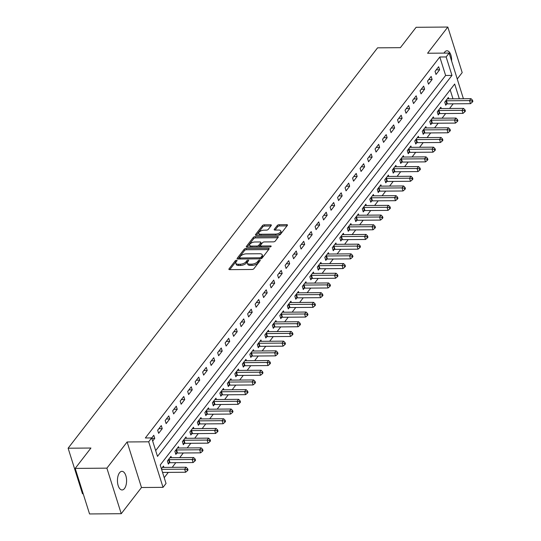 <?xml version="1.0" encoding="UTF-8"?>
<svg xmlns="http://www.w3.org/2000/svg" width="541" height="541" viewBox="0 0 541 541"><rect width="100%" height="100%" fill="white"/><g stroke="black" fill="none" stroke-linecap="round" stroke-linejoin="round"><path stroke-width="0.81" d="M236.539 260.262A1.001 0.46 -17.5 0 0 235.254 260.803L228.999 268.891A1.427 0.663 -17.5 0 0 228.884 269.31A1.427 0.663 -17.5 0 0 229.655 269.641L252.059 269.472A1.427 0.663 -17.5 0 0 253.891 268.701L260.14 260.606A1.001 0.46 -17.5 0 0 260.228 260.316A1.001 0.46 -17.5 0 0 259.687 260.079A1.001 0.46 -17.5 0 0 258.402 260.62L257.59 261.668A4.571 2.11 -17.5 0 1 251.727 264.136L249.861 264.15A4.571 2.11 -17.5 0 1 247.386 263.088A4.571 2.11 -17.5 0 1 247.758 261.743L248.569 260.694A1.001 0.46 -17.5 0 0 248.65 260.404A1.001 0.46 -17.5 0 0 248.109 260.167A1.001 0.46 -17.5 0 0 246.831 260.708L246.02 261.756A4.571 2.11 -17.5 0 1 240.15 264.224L238.283 264.238A4.571 2.11 -17.5 0 1 235.808 263.176A4.571 2.11 -17.5 0 1 236.187 261.83L236.999 260.789A1.001 0.46 -17.5 0 0 237.08 260.491A1.001 0.46 -17.5 0 0 236.539 260.262M236.383 261.58A1.001 0.46 -17.5 0 0 235.646 262.033L229.763 269.641M259.531 261.404A1.001 0.46 -17.5 0 0 258.787 261.851L257.983 262.899L257.59 261.668M247.954 261.492A1.001 0.46 -17.5 0 0 247.217 261.939L246.405 262.987L246.02 261.756M451.62 60.937A9.312 4.571 89.6 0 0 446.988 50.793A9.312 4.571 89.6 0 0 444.58 52.227A9.312 4.571 89.6 0 0 443.999 53.113M119.527 472.773A9.312 4.571 89.6 0 0 117.64 483.248A9.312 4.571 89.6 0 0 122.083 489.963A9.312 4.571 89.6 0 0 124.498 488.53A9.312 4.571 89.6 0 0 126.384 478.048A9.312 4.571 89.6 0 0 121.941 471.339A9.312 4.571 89.6 0 0 119.527 472.773M271.237 225.529A1.427 0.663 -17.5 0 0 271.359 225.103A1.427 0.663 -17.5 0 0 270.581 224.772L264.299 224.826A1.427 0.663 -17.5 0 0 262.466 225.597L255.521 234.584A1.427 0.663 -17.5 0 0 255.399 235.004A1.427 0.663 -17.5 0 0 256.177 235.335L278.574 235.159A1.427 0.663 -17.5 0 0 280.407 234.388L287.352 225.401A1.427 0.663 -17.5 0 0 287.474 224.982A1.427 0.663 -17.5 0 0 286.696 224.65L279.109 224.711A1.427 0.663 -17.5 0 0 277.276 225.482L274.301 229.323A1.427 0.663 -17.5 0 0 274.186 229.742A1.427 0.663 -17.5 0 0 274.956 230.081L278.723 230.047A3.821 1.765 -17.5 0 1 280.793 230.939A3.821 1.765 -17.5 0 1 279.339 233.022A3.821 1.765 -17.5 0 1 275.572 234.125L260.823 234.239A3.821 1.765 -17.5 0 1 258.754 233.347A3.821 1.765 -17.5 0 1 260.214 231.257A3.821 1.765 -17.5 0 1 263.974 230.162L266.436 230.141A1.427 0.663 -17.5 0 0 268.268 229.37L271.237 225.529M155.673 450.599L445.622 75.463L439.799 57.001L446.142 56.947L449.138 53.072L463.407 98.733M75.192 468.405L106.888 468.154L121.245 513.707L89.556 513.95L75.192 468.405L90.935 448.036L68.119 448.212L377.571 47.838L400.387 47.662L416.13 27.293L447.826 27.05L427.586 53.234L449.138 53.072M121.245 513.707L141.485 487.515L127.128 441.97L106.888 468.154M127.128 441.97L148.68 441.801L151.676 437.919L157.499 456.388L451.965 75.415L446.142 56.947M439.799 57.001L145.34 437.973L151.676 437.919M245.993 248.508A1.427 0.663 -17.5 0 0 244.16 249.279L237.215 258.267A1.427 0.663 -17.5 0 0 237.093 258.686A1.427 0.663 -17.5 0 0 237.871 259.017L260.268 258.848A1.427 0.663 -17.5 0 0 262.101 258.077L269.046 249.09A1.427 0.663 -17.5 0 0 269.168 248.664A1.427 0.663 -17.5 0 0 268.39 248.333L245.993 248.508L246.378 249.739A1.427 0.663 -17.5 0 0 244.546 250.51L237.972 259.017M246.365 246.425L253.31 237.438A1.427 0.663 -17.5 0 1 255.142 236.667L277.547 236.491A1.427 0.663 -17.5 0 1 278.317 236.823A1.427 0.663 -17.5 0 1 278.202 237.242L275.227 241.09A1.427 0.663 -17.5 0 1 273.394 241.861L264.312 241.935A1.427 0.663 -17.5 0 0 262.48 242.706L260.505 245.256A1.427 0.663 -17.5 0 0 260.39 245.675A1.427 0.663 -17.5 0 0 261.161 246.006L270.622 245.932A1.001 0.46 -17.5 0 1 271.163 246.169A1.001 0.46 -17.5 0 1 270.777 246.71A1.001 0.46 -17.5 0 1 269.797 247L247.021 247.176A1.427 0.663 -17.5 0 1 246.25 246.845A1.427 0.663 -17.5 0 1 246.365 246.425L246.588 247.122M457.294 78.932L462.19 72.595L447.826 27.05M152.663 441.057L154.753 438.359L153.779 435.282L151.696 437.98M158.648 433.321L162.246 428.661L161.279 425.584L157.674 430.244L158.648 433.321M166.148 423.617L169.746 418.964L168.772 415.887L165.174 420.54L166.148 423.617M173.641 413.919L177.238 409.267L176.271 406.19L172.674 410.842L173.641 413.919M181.14 404.222L184.738 399.569L183.764 396.485L180.167 401.145L181.14 404.222M188.633 394.524L192.231 389.865L191.264 386.788L187.666 391.447L188.633 394.524M196.133 384.827L199.73 380.167L198.757 377.091L195.159 381.743L196.133 384.827M203.626 375.123L207.223 370.47L206.256 367.393L202.659 372.046L203.626 375.123M211.125 365.425L214.723 360.773L213.749 357.696L210.151 362.348L211.125 365.425M218.618 355.728L222.216 351.068L221.249 347.991L217.651 352.651L218.618 355.728M226.118 346.03L229.715 341.371L228.742 338.294L225.144 342.953L226.118 346.03M233.611 336.326L237.208 331.674L236.241 328.597L232.644 333.249L233.611 336.326M241.11 326.629L244.708 321.976L243.734 318.899L240.136 323.552L241.11 326.629M248.603 316.931L252.207 312.279L251.234 309.195L247.636 313.854L248.603 316.931M256.103 307.234L259.7 302.575L258.733 299.498L255.129 304.157L256.103 307.234M263.595 297.536L267.2 292.877L266.226 289.8L262.628 294.453L263.595 297.536M271.095 287.832L274.693 283.18L273.726 280.103L270.128 284.755L271.095 287.832M278.595 278.135L282.192 273.482L281.219 270.405L277.621 275.058L278.595 278.135M286.088 268.437L289.685 263.778L288.718 260.701L285.121 265.361L286.088 268.437M293.587 258.74L297.185 254.081L296.211 251.004L292.613 255.663L293.587 258.74M301.08 249.036L304.678 244.383L303.711 241.306L300.113 245.959L301.08 249.036M308.58 239.338L312.177 234.686L311.203 231.609L307.606 236.261L308.58 239.338M316.072 229.641L319.67 224.988L318.703 221.905L315.105 226.564L316.072 229.641M323.572 219.944L327.17 215.284L326.196 212.207L322.598 216.867L323.572 219.944M331.065 210.246L334.663 205.587L333.696 202.51L330.098 207.162L331.065 210.246M338.565 200.542L342.162 195.889L341.188 192.812L337.591 197.465L338.565 200.542M346.057 190.845L349.662 186.192L348.688 183.115L345.09 187.768L346.057 190.845M353.557 181.147L357.155 176.488L356.188 173.411L352.583 178.07L353.557 181.147M361.05 171.45L364.654 166.79L363.68 163.713L360.083 168.373L361.05 171.45M368.549 161.745L372.147 157.093L371.18 154.016L367.582 158.669L368.549 161.745M376.049 152.048L379.647 147.395L378.673 144.319L375.075 148.971L376.049 152.048M383.542 142.351L387.14 137.698L386.173 134.621L382.575 139.274L383.542 142.351M391.042 132.653L394.639 127.994L393.665 124.917L390.068 129.576L391.042 132.653M398.534 122.956L402.132 118.296L401.165 115.219L397.567 119.872L398.534 122.956M406.034 113.252L409.632 108.599L408.658 105.522L405.06 110.175L406.034 113.252M413.527 103.554L417.125 98.902L416.157 95.825L412.56 100.477L413.527 103.554M421.026 93.857L424.624 89.204L423.65 86.12L420.053 90.78L421.026 93.857M428.519 84.159L432.117 79.5L431.15 76.423L427.552 81.082L428.519 84.159M436.019 74.455L439.617 69.803L438.643 66.726L435.045 71.378L436.019 74.455M164.214 477.683L168.305 472.388M172.207 467.343L175.805 462.683M179.7 457.645L183.298 452.986M187.2 447.941L190.797 443.289M194.692 438.244L198.29 433.591M202.192 428.546L205.79 423.887M209.685 418.849L213.282 414.19M217.184 409.145L220.782 404.492M224.677 399.447L228.275 394.795M232.177 389.75L235.775 385.097M239.67 380.053L243.274 375.393M247.169 370.355L250.767 365.696M254.669 360.651L258.267 355.998M262.162 350.953L265.759 346.301M269.661 341.256L273.259 336.603M277.154 331.559L280.752 326.899M284.654 321.854L288.252 317.202M292.147 312.157L295.744 307.504M299.646 302.46L303.244 297.807M307.139 292.762L310.737 288.103M314.639 283.065L318.236 278.405M322.132 273.361L325.729 268.708M329.631 263.663L333.229 259.011M337.124 253.966L340.729 249.313M344.624 244.268L348.221 239.609M352.117 234.571L355.721 229.911M359.616 224.867L363.214 220.214M367.116 215.169L370.713 210.517M374.609 205.472L378.206 200.812M382.108 195.774L385.706 191.115M389.601 186.07L393.199 181.418M397.101 176.373L400.698 171.72M404.594 166.675L408.191 162.023M412.093 156.978L415.691 152.319M419.586 147.28L423.184 142.621M427.086 137.576L430.683 132.924M434.579 127.879L438.183 123.226M442.078 118.181L445.676 113.522M449.571 108.484L453.175 103.825M452.986 98.814L450.166 89.874M163.909 467.404L163.483 466.058L161.401 468.756M171.402 457.706L170.976 456.361L167.379 461.013L168.352 464.09L169.326 462.832M178.902 448.009L178.476 446.663L174.878 451.316L175.845 454.393L176.826 453.135M186.395 438.311L185.976 436.966L182.371 441.618L183.345 444.695L184.319 443.431M193.894 428.607L193.468 427.262L189.871 431.921L190.838 434.998L191.818 433.733M201.387 418.91L200.968 417.564L197.37 422.223L198.337 425.3L199.311 424.036M208.887 409.212L208.461 407.867L204.863 412.519L205.837 415.596L206.811 414.338M216.38 399.515L215.96 398.169L212.363 402.822L213.33 405.899L214.304 404.641M223.879 389.818L223.453 388.465L219.856 393.124L220.829 396.201L221.803 394.937M231.379 380.113L230.953 378.768L227.355 383.427L228.322 386.504L229.296 385.239M238.872 370.416L238.446 369.07L234.848 373.723L235.822 376.807L236.796 375.542M246.371 360.719L245.945 359.373L242.348 364.025L243.315 367.102L244.289 365.844M253.864 351.021L253.438 349.675L249.841 354.328L250.814 357.405L251.788 356.14M261.364 341.317L260.938 339.971L257.34 344.631L258.307 347.707L259.288 346.443M268.857 331.619L268.431 330.274L264.833 334.933L265.807 338.01L266.781 336.745M276.356 321.922L275.93 320.576L272.333 325.229L273.3 328.306L274.28 327.048M283.849 312.225L283.43 310.879L279.825 315.531L280.799 318.608L281.773 317.351M291.349 302.527L290.923 301.175L287.325 305.834L288.292 308.911L289.273 307.646M298.842 292.823L298.422 291.477L294.825 296.137L295.792 299.214L296.766 297.949M306.341 283.126L305.915 281.78L302.318 286.432L303.291 289.516L304.265 288.252M313.834 273.428L313.415 272.082L309.817 276.735L310.784 279.812L311.758 278.554M321.334 263.731L320.908 262.385L317.31 267.038L318.284 270.115L319.258 268.85M328.833 254.027L328.407 252.681L324.81 257.34L325.777 260.417L326.75 259.153M336.326 244.329L335.9 242.983L332.302 247.643L333.276 250.72L334.25 249.455M343.826 234.632L343.4 233.286L339.802 237.939L340.769 241.016L341.743 239.758M351.319 224.934L350.893 223.589L347.295 228.241L348.269 231.318L349.243 230.06M358.818 215.237L358.392 213.891L354.795 218.544L355.762 221.621L356.742 220.356M366.311 205.533L365.885 204.187L362.287 208.846L363.261 211.923L364.235 210.659M373.811 195.835L373.385 194.49L369.787 199.142L370.754 202.226L371.735 200.961M381.304 186.138L380.884 184.792L377.28 189.445L378.254 192.522L379.227 191.264M388.803 176.44L388.377 175.095L384.779 179.747L385.747 182.824L386.727 181.56M396.296 166.743L395.877 165.39L392.272 170.05L393.246 173.127L394.22 171.862M403.796 157.039L403.37 155.693L399.772 160.352L400.746 163.429L401.72 162.165M411.288 147.341L410.869 145.996L407.272 150.648L408.239 153.725L409.212 152.467M418.788 137.644L418.362 136.298L414.764 140.951L415.738 144.028L416.712 142.77M426.288 127.947L425.862 126.601L422.264 131.253L423.231 134.33L424.205 133.066M433.781 118.242L433.355 116.897L429.757 121.556L430.731 124.633L431.704 123.368M441.28 108.545L440.854 107.199L437.256 111.859L438.224 114.935L439.197 113.671M448.773 98.847L448.347 97.502L444.749 102.154L445.723 105.231L446.697 103.973M68.119 448.212L82.475 493.757L83.186 493.757M459.323 98.766L454.677 84.031L160.217 465.003L166.04 483.471L163.037 487.346L148.68 441.801M141.485 487.515L163.037 487.346M445.622 75.463L451.965 75.415M154.753 438.359L151.825 438.386M162.246 428.661L158.878 428.688M169.746 418.964L166.371 418.991M177.238 409.267L173.871 409.294M184.738 399.569L181.363 399.589M192.231 389.865L188.863 389.892M199.73 380.167L196.363 380.195M207.223 370.47L203.856 370.497M214.723 360.773L211.355 360.8M222.216 351.068L218.848 351.095M229.715 341.371L226.348 341.398M237.208 331.674L233.84 331.701M244.708 321.976L241.34 322.003M252.207 312.279L248.833 312.299M259.7 302.575L256.333 302.602M267.2 292.877L263.825 292.904M274.693 283.18L271.325 283.207M282.192 273.482L278.818 273.509M289.685 263.778L286.317 263.805M297.185 254.081L293.817 254.108M304.678 244.383L301.31 244.41M312.177 234.686L308.81 234.713M319.67 224.988L316.302 225.009M327.17 215.284L323.802 215.311M334.663 205.587L331.295 205.614M342.162 195.889L338.794 195.916M349.662 186.192L346.287 186.219M357.155 176.488L353.787 176.515M364.654 166.79L361.28 166.817M372.147 157.093L368.779 157.12M379.647 147.395L376.272 147.423M387.14 137.698L383.772 137.718M394.639 127.994L391.271 128.021M402.132 118.296L398.764 118.323M409.632 108.599L406.264 108.626M417.125 98.902L413.757 98.929M424.624 89.204L421.256 89.224M432.117 79.5L428.749 79.527M439.617 69.803L436.249 69.83M235.808 263.176L236.201 264.407A4.571 2.11 -17.5 0 0 238.676 265.469L238.283 264.238M246.405 262.987A4.571 2.11 -17.5 0 1 240.542 265.455L238.676 265.469M247.386 263.088L247.771 264.319A4.571 2.11 -17.5 0 0 250.246 265.381L249.861 264.15M257.983 262.899A4.571 2.11 -17.5 0 1 252.113 265.367L250.246 265.381M268.674 249.57L246.378 249.739M239.602 257.415A1.001 0.46 -17.5 0 0 239.521 257.712A1.001 0.46 -17.5 0 0 240.062 257.942L259.721 257.786A1.001 0.46 -17.5 0 0 261.005 257.252L261.858 256.143A4.571 2.11 -17.5 0 0 262.236 254.804A4.571 2.11 -17.5 0 0 259.761 253.743L246.324 253.844A4.571 2.11 -17.5 0 0 240.454 256.312L239.602 257.415M239.988 258.645A1.001 0.46 -17.5 0 0 239.906 258.943A1.001 0.46 -17.5 0 0 239.94 259.004M261.202 258.659A1.001 0.46 -17.5 0 0 261.391 258.483L261.005 257.252M262.236 254.804L262.622 256.035A4.571 2.11 -17.5 0 1 262.25 257.374L261.391 258.483M247.122 247.176L253.702 238.669L253.31 237.438M277.831 237.722L255.535 237.898A1.427 0.663 -17.5 0 0 253.702 238.669M260.39 245.675L260.776 246.906A1.427 0.663 -17.5 0 0 260.89 247.068M254.885 242.003A3.821 1.765 -17.5 0 0 251.119 243.105A3.821 1.765 -17.5 0 0 249.665 245.195A3.821 1.765 -17.5 0 0 251.734 246.081L256.928 246.04A1.427 0.663 -17.5 0 0 258.76 245.269L260.735 242.72A1.427 0.663 -17.5 0 0 260.85 242.294A1.427 0.663 -17.5 0 0 260.079 241.962L254.885 242.003M249.665 245.195L250.05 246.425A3.821 1.765 -17.5 0 0 250.909 247.149M258.246 247.088A1.427 0.663 -17.5 0 0 259.153 246.5L258.76 245.269M260.85 242.294L261.242 243.531A1.427 0.663 -17.5 0 1 261.12 243.95L259.153 246.5M258.754 233.347L259.146 234.578A3.821 1.765 -17.5 0 0 259.998 235.301M277.445 235.166A3.821 1.765 -17.5 0 0 281.178 232.17L280.793 230.939M286.98 225.881L279.494 225.942A1.427 0.663 -17.5 0 0 277.661 226.713L275.058 230.074M270.865 226.003L264.684 226.057A1.427 0.663 -17.5 0 0 262.852 226.828L256.278 235.335M162.557 472.428L185.61 472.252L184.643 469.175L186.138 467.235L163.064 467.41A1.454 0.669 162.5 0 1 162.638 467.363L162.51 467.323M161.59 469.351L184.643 469.175L187.03 469.5L187.416 470.731L188.018 469.96L187.632 468.722L187.03 469.5M186.138 467.235L187.632 468.722M187.416 470.731L185.61 472.252M168.041 463.103L169.516 462.792A1.454 0.669 162.5 0 1 170.036 462.731L193.11 462.548L192.136 459.471L193.637 457.537L170.564 457.713A1.454 0.669 162.5 0 1 170.131 457.659L170.002 457.625M168.359 459.755L168.549 459.715A1.454 0.669 162.5 0 1 169.062 459.654L192.136 459.471L194.53 459.803L194.916 461.033L195.517 460.256L195.125 459.025L194.53 459.803M193.637 457.537L195.125 459.025M194.916 461.033L193.11 462.548M175.534 453.405L177.015 453.094A1.454 0.669 162.5 0 1 177.529 453.033L200.603 452.851L199.636 449.774L201.13 447.833L178.063 448.016A1.454 0.669 162.5 0 1 177.631 447.962L177.502 447.921M175.852 450.058L176.041 450.017A1.454 0.669 162.5 0 1 176.562 449.956L199.636 449.774L202.023 450.105L202.408 451.336L203.01 450.558L202.625 449.328L202.023 450.105M201.13 447.833L202.625 449.328M202.408 451.336L200.603 452.851M183.034 443.708L184.508 443.39A1.454 0.669 162.5 0 1 185.029 443.336L208.102 443.153L207.129 440.076L208.63 438.136L185.556 438.318A1.454 0.669 162.5 0 1 185.13 438.264L184.995 438.224M183.352 440.354L183.541 440.313A1.454 0.669 162.5 0 1 184.055 440.252L207.129 440.076L209.523 440.408L209.908 441.639L210.51 440.861L210.118 439.63L209.523 440.408M208.63 438.136L210.118 439.63M209.908 441.639L208.102 443.153M190.527 434.01L192.008 433.693A1.454 0.669 162.5 0 1 192.522 433.632L215.595 433.456L214.628 430.379L216.13 428.438L193.056 428.614A1.454 0.669 162.5 0 1 192.623 428.567L192.495 428.526M190.845 430.656L191.041 430.616A1.454 0.669 162.5 0 1 191.555 430.555L214.628 430.379L217.015 430.704L217.408 431.934L218.003 431.163L217.617 429.933L217.015 430.704M216.13 428.438L217.617 429.933M217.408 431.934L215.595 433.456M198.026 424.313L199.507 423.995A1.454 0.669 162.5 0 1 200.021 423.934L223.095 423.759L222.121 420.682L223.622 418.741L200.549 418.917A1.454 0.669 162.5 0 1 200.123 418.862L199.987 418.829M198.344 420.959L198.533 420.918A1.454 0.669 162.5 0 1 199.047 420.857L222.121 420.682L224.515 421.006L224.9 422.237L225.502 421.459L225.11 420.229L224.515 421.006M223.622 418.741L225.11 420.229M224.9 422.237L223.095 423.759M205.526 414.609L207 414.298A1.454 0.669 162.5 0 1 207.514 414.237L230.588 414.054L229.621 410.977L231.122 409.037L208.048 409.219A1.454 0.669 162.5 0 1 207.616 409.165L207.487 409.131M205.837 411.261L206.033 411.221A1.454 0.669 162.5 0 1 206.547 411.16L229.621 410.977L232.008 411.309L232.4 412.54L232.995 411.762L232.61 410.531L232.008 411.309M231.122 409.037L232.61 410.531M232.4 412.54L230.588 414.054M213.019 404.911L214.5 404.6A1.454 0.669 162.5 0 1 215.014 404.54L238.087 404.357L237.114 401.28L238.615 399.339L215.541 399.522A1.454 0.669 162.5 0 1 215.115 399.468L214.98 399.427M213.337 401.557L213.526 401.517A1.454 0.669 162.5 0 1 214.047 401.463L237.114 401.28L239.507 401.611L239.893 402.842L240.495 402.064L240.103 400.834L239.507 401.611M238.615 399.339L240.103 400.834M239.893 402.842L238.087 404.357M220.518 395.214L221.993 394.896A1.454 0.669 162.5 0 1 222.513 394.835L245.587 394.66L244.613 391.583L246.114 389.642L223.041 389.824A1.454 0.669 162.5 0 1 222.608 389.77L222.479 389.73M220.829 391.86L221.026 391.819A1.454 0.669 162.5 0 1 221.54 391.758L244.613 391.583L247 391.907L247.393 393.138L247.988 392.367L247.602 391.136L247 391.907M246.114 389.642L247.602 391.136M247.393 393.138L245.587 394.66M228.011 385.517L229.492 385.199A1.454 0.669 162.5 0 1 230.006 385.138L253.08 384.962L252.113 381.885L253.607 379.944L230.534 380.12A1.454 0.669 162.5 0 1 230.108 380.073L229.979 380.032M228.329 382.162L228.518 382.122A1.454 0.669 162.5 0 1 229.039 382.061L252.113 381.885L254.5 382.21L254.885 383.441L255.487 382.67L255.102 381.432L254.5 382.21M253.607 379.944L255.102 381.432M254.885 383.441L253.08 384.962M235.511 375.812L236.985 375.501A1.454 0.669 162.5 0 1 237.506 375.44L260.579 375.265L259.606 372.181L261.107 370.247L238.033 370.423A1.454 0.669 162.5 0 1 237.6 370.369L237.472 370.335M235.822 372.465L236.018 372.424A1.454 0.669 162.5 0 1 236.532 372.364L259.606 372.181L261.993 372.512L262.385 373.743L262.98 372.965L262.595 371.735L261.993 372.512M261.107 370.247L262.595 371.735M262.385 373.743L260.579 375.265M243.004 366.115L244.485 365.804A1.454 0.669 162.5 0 1 244.999 365.743L268.072 365.56L267.105 362.484L268.6 360.543L245.526 360.725A1.454 0.669 162.5 0 1 245.1 360.671L244.972 360.631M243.322 362.768L243.511 362.727A1.454 0.669 162.5 0 1 244.032 362.666L267.105 362.484L269.492 362.815L269.878 364.046L270.48 363.268L270.094 362.037L269.492 362.815M268.6 360.543L270.094 362.037M269.878 364.046L268.072 365.56M250.503 356.418L251.978 356.1A1.454 0.669 162.5 0 1 252.498 356.046L275.572 355.863L274.598 352.786L276.099 350.845L253.026 351.028A1.454 0.669 162.5 0 1 252.593 350.974L252.464 350.933M250.821 353.063L251.01 353.023A1.454 0.669 162.5 0 1 251.524 352.962L274.598 352.786L276.985 353.117L277.377 354.348L277.979 353.571L277.587 352.34L276.985 353.117M276.099 350.845L277.587 352.34M277.377 354.348L275.572 355.863M257.996 346.72L259.477 346.402A1.454 0.669 162.5 0 1 259.991 346.341L283.065 346.166L282.098 343.089L283.592 341.148L260.519 341.324A1.454 0.669 162.5 0 1 260.093 341.276L259.964 341.236M258.314 343.366L258.503 343.325A1.454 0.669 162.5 0 1 259.024 343.264L282.098 343.089L284.485 343.413L284.87 344.644L285.472 343.873L285.087 342.642L284.485 343.413M283.592 341.148L285.087 342.642M284.87 344.644L283.065 346.166M265.496 337.023L266.97 336.705A1.454 0.669 162.5 0 1 267.491 336.644L290.564 336.468L289.591 333.391L291.092 331.45L268.018 331.626A1.454 0.669 162.5 0 1 267.585 331.572L267.457 331.538M265.814 333.669L266.003 333.628A1.454 0.669 162.5 0 1 266.517 333.567L289.591 333.391L291.984 333.716L292.37 334.947L292.972 334.169L292.58 332.938L291.984 333.716M291.092 331.45L292.58 332.938M292.37 334.947L290.564 336.468M272.989 327.319L274.47 327.007A1.454 0.669 162.5 0 1 274.984 326.947L298.057 326.764L297.09 323.687L298.585 321.746L275.518 321.929A1.454 0.669 162.5 0 1 275.085 321.875L274.956 321.841M273.306 323.971L273.496 323.931A1.454 0.669 162.5 0 1 274.017 323.87L297.09 323.687L299.477 324.018L299.863 325.249L300.465 324.472L300.079 323.241L299.477 324.018M298.585 321.746L300.079 323.241M299.863 325.249L298.057 326.764M280.488 317.621L281.962 317.31A1.454 0.669 162.5 0 1 282.483 317.249L305.557 317.067L304.583 313.99L306.084 312.049L283.011 312.231A1.454 0.669 162.5 0 1 282.578 312.177L282.449 312.137M280.806 314.267L280.995 314.226A1.454 0.669 162.5 0 1 281.509 314.172L304.583 313.99L306.977 314.321L307.362 315.552L307.964 314.774L307.572 313.543L306.977 314.321M306.084 312.049L307.572 313.543M307.362 315.552L305.557 317.067M287.981 307.924L289.462 307.606A1.454 0.669 162.5 0 1 289.976 307.545L313.05 307.369L312.083 304.292L313.584 302.351L290.51 302.534A1.454 0.669 162.5 0 1 290.077 302.48L289.949 302.439M288.299 304.569L288.495 304.529A1.454 0.669 162.5 0 1 289.009 304.468L312.083 304.292L314.47 304.617L314.862 305.854L315.457 305.077L315.072 303.846L314.47 304.617M313.584 302.351L315.072 303.846M314.862 305.854L313.05 307.369M295.481 298.226L296.962 297.908A1.454 0.669 162.5 0 1 297.476 297.848L320.549 297.672L319.575 294.595L321.077 292.654L298.003 292.83A1.454 0.669 162.5 0 1 297.577 292.782L297.442 292.742M295.799 294.872L295.988 294.831A1.454 0.669 162.5 0 1 296.502 294.771L319.575 294.595L321.969 294.919L322.355 296.15L322.957 295.379L322.564 294.148L321.969 294.919M321.077 292.654L322.564 294.148M322.355 296.15L320.549 297.672M302.974 288.529L304.455 288.211A1.454 0.669 162.5 0 1 304.968 288.15L328.042 287.974L327.075 284.891L328.576 282.957L305.503 283.132A1.454 0.669 162.5 0 1 305.07 283.078L304.941 283.044M303.291 285.175L303.487 285.134A1.454 0.669 162.5 0 1 304.001 285.073L327.075 284.891L329.462 285.222L329.854 286.453L330.45 285.675L330.064 284.444L329.462 285.222M328.576 282.957L330.064 284.444M329.854 286.453L328.042 287.974M310.473 278.825L311.954 278.514A1.454 0.669 162.5 0 1 312.468 278.453L335.542 278.27L334.568 275.193L336.069 273.252L312.996 273.435A1.454 0.669 162.5 0 1 312.57 273.381L312.434 273.34M310.791 275.477L310.98 275.437A1.454 0.669 162.5 0 1 311.501 275.376L334.568 275.193L336.962 275.525L337.347 276.755L337.949 275.978L337.557 274.747L336.962 275.525M336.069 273.252L337.557 274.747M337.347 276.755L335.542 278.27M317.973 269.127L319.447 268.809A1.454 0.669 162.5 0 1 319.968 268.755L343.035 268.573L342.068 265.496L343.569 263.555L320.495 263.738A1.454 0.669 162.5 0 1 320.062 263.683L319.934 263.643M318.284 265.773L318.48 265.732A1.454 0.669 162.5 0 1 318.994 265.678L342.068 265.496L344.455 265.827L344.847 267.058L345.442 266.28L345.057 265.049L344.455 265.827M343.569 263.555L345.057 265.049M344.847 267.058L343.035 268.573M325.466 259.43L326.947 259.112A1.454 0.669 162.5 0 1 327.461 259.051L350.534 258.875L349.567 255.798L351.062 253.857L327.988 254.033A1.454 0.669 162.5 0 1 327.562 253.986L327.427 253.945M325.783 256.076L325.973 256.035A1.454 0.669 162.5 0 1 326.494 255.974L349.567 255.798L351.954 256.123L352.34 257.354L352.942 256.583L352.549 255.352L351.954 256.123M351.062 253.857L352.549 255.352M352.34 257.354L350.534 258.875M332.965 249.732L334.439 249.415A1.454 0.669 162.5 0 1 334.96 249.354L358.034 249.178L357.06 246.101L358.561 244.16L335.488 244.336A1.454 0.669 162.5 0 1 335.055 244.282L334.926 244.248M333.276 246.378L333.472 246.338A1.454 0.669 162.5 0 1 333.986 246.277L357.06 246.101L359.447 246.425L359.839 247.656L360.434 246.879L360.049 245.648L359.447 246.425M358.561 244.16L360.049 245.648M359.839 247.656L358.034 249.178M340.458 240.028L341.939 239.717A1.454 0.669 162.5 0 1 342.453 239.656L365.527 239.474L364.56 236.397L366.054 234.463L342.98 234.638A1.454 0.669 162.5 0 1 342.554 234.584L342.426 234.551M340.776 236.681L340.965 236.64A1.454 0.669 162.5 0 1 341.486 236.579L364.56 236.397L366.947 236.728L367.332 237.959L367.934 237.181L367.549 235.95L366.947 236.728M366.054 234.463L367.549 235.95M367.332 237.959L365.527 239.474M347.958 230.331L349.432 230.02A1.454 0.669 162.5 0 1 349.953 229.959L373.026 229.776L372.052 226.699L373.554 224.758L350.48 224.941A1.454 0.669 162.5 0 1 350.047 224.887L349.919 224.846M348.276 226.983L348.465 226.936A1.454 0.669 162.5 0 1 348.979 226.882L372.052 226.699L374.44 227.031L374.832 228.261L375.434 227.484L375.041 226.253L374.44 227.031M373.554 224.758L375.041 226.253M374.832 228.261L373.026 229.776M355.451 220.633L356.932 220.315A1.454 0.669 162.5 0 1 357.445 220.261L380.519 220.079L379.552 217.002L381.047 215.061L357.973 215.244A1.454 0.669 162.5 0 1 357.547 215.19L357.418 215.149M355.768 217.279L355.958 217.239A1.454 0.669 162.5 0 1 356.478 217.178L379.552 217.002L381.939 217.333L382.325 218.564L382.927 217.786L382.541 216.556L381.939 217.333M381.047 215.061L382.541 216.556M382.325 218.564L380.519 220.079M362.95 210.936L364.424 210.618A1.454 0.669 162.5 0 1 364.945 210.557L388.019 210.381L387.045 207.304L388.546 205.364L365.473 205.539A1.454 0.669 162.5 0 1 365.04 205.492L364.911 205.452M363.268 207.582L363.457 207.541A1.454 0.669 162.5 0 1 363.971 207.48L387.045 207.304L389.439 207.629L389.824 208.86L390.426 208.089L390.034 206.858L389.439 207.629M388.546 205.364L390.034 206.858M389.824 208.86L388.019 210.381M370.443 201.238L371.924 200.921A1.454 0.669 162.5 0 1 372.438 200.86L395.512 200.684L394.545 197.6L396.039 195.666L372.972 195.842A1.454 0.669 162.5 0 1 372.539 195.788L372.411 195.754M370.761 197.884L370.95 197.844A1.454 0.669 162.5 0 1 371.471 197.783L394.545 197.6L396.932 197.932L397.317 199.162L397.919 198.385L397.534 197.154L396.932 197.932M396.039 195.666L397.534 197.154M397.317 199.162L395.512 200.684M377.943 191.534L379.417 191.223A1.454 0.669 162.5 0 1 379.938 191.162L403.011 190.98L402.037 187.903L403.539 185.962L380.465 186.145A1.454 0.669 162.5 0 1 380.032 186.09L379.904 186.05M378.26 188.187L378.45 188.146A1.454 0.669 162.5 0 1 378.964 188.085L402.037 187.903L404.431 188.234L404.817 189.465L405.419 188.687L405.026 187.457L404.431 188.234M403.539 185.962L405.026 187.457M404.817 189.465L403.011 190.98M385.435 181.837L386.916 181.519A1.454 0.669 162.5 0 1 387.43 181.465L410.504 181.282L409.537 178.205L411.038 176.265L387.965 176.447A1.454 0.669 162.5 0 1 387.532 176.393L387.403 176.352M385.753 178.483L385.943 178.442A1.454 0.669 162.5 0 1 386.463 178.388L409.537 178.205L411.924 178.537L412.316 179.768L412.911 178.99L412.526 177.759L411.924 178.537M411.038 176.265L412.526 177.759M412.316 179.768L410.504 181.282M392.935 172.139L394.416 171.822A1.454 0.669 162.5 0 1 394.93 171.761L418.004 171.585L417.03 168.508L418.531 166.567L395.457 166.743A1.454 0.669 162.5 0 1 395.031 166.696L394.896 166.655M393.253 168.785L393.442 168.745A1.454 0.669 162.5 0 1 393.956 168.684L417.03 168.508L419.424 168.833L419.809 170.063L420.411 169.292L420.019 168.062L419.424 168.833M418.531 166.567L420.019 168.062M419.809 170.063L418.004 171.585M400.428 162.442L401.909 162.124A1.454 0.669 162.5 0 1 402.423 162.063L425.497 161.887L424.529 158.811L426.031 156.87L402.957 157.046A1.454 0.669 162.5 0 1 402.524 156.998L402.396 156.958M400.746 159.088L400.942 159.047A1.454 0.669 162.5 0 1 401.456 158.986L424.529 158.811L426.917 159.135L427.309 160.366L427.904 159.588L427.518 158.357L426.917 159.135M426.031 156.87L427.518 158.357M427.309 160.366L425.497 161.887M407.928 152.738L409.409 152.427A1.454 0.669 162.5 0 1 409.922 152.366L432.996 152.183L432.022 149.106L433.524 147.172L410.45 147.348A1.454 0.669 162.5 0 1 410.024 147.294L409.889 147.26M408.245 149.39L408.435 149.35A1.454 0.669 162.5 0 1 408.955 149.289L432.022 149.106L434.416 149.438L434.802 150.669L435.404 149.891L435.011 148.66L434.416 149.438M433.524 147.172L435.011 148.66M434.802 150.669L432.996 152.183M415.427 143.04L416.901 142.729A1.454 0.669 162.5 0 1 417.422 142.668L440.489 142.486L439.522 139.409L441.023 137.468L417.95 137.651A1.454 0.669 162.5 0 1 417.517 137.597L417.388 137.556M415.738 139.693L415.934 139.646A1.454 0.669 162.5 0 1 416.448 139.592L439.522 139.409L441.909 139.74L442.301 140.971L442.896 140.193L442.511 138.963L441.909 139.74M441.023 137.468L442.511 138.963M442.301 140.971L440.489 142.486M422.92 133.343L424.401 133.025A1.454 0.669 162.5 0 1 424.915 132.971L447.989 132.788L447.022 129.712L448.516 127.771L425.442 127.953A1.454 0.669 162.5 0 1 425.016 127.899L424.881 127.859M423.238 129.989L423.427 129.948A1.454 0.669 162.5 0 1 423.948 129.887L447.022 129.712L449.409 130.043L449.794 131.274L450.396 130.496L450.004 129.265L449.409 130.043M448.516 127.771L450.004 129.265M449.794 131.274L447.989 132.788M430.42 123.646L431.894 123.328A1.454 0.669 162.5 0 1 432.415 123.267L455.488 123.091L454.514 120.014L456.016 118.073L432.942 118.249A1.454 0.669 162.5 0 1 432.509 118.202L432.381 118.161M430.731 120.291L430.927 120.251A1.454 0.669 162.5 0 1 431.441 120.19L454.514 120.014L456.902 120.339L457.294 121.569L457.889 120.799L457.503 119.568L456.902 120.339M456.016 118.073L457.503 119.568M457.294 121.569L455.488 123.091M437.912 113.948L439.393 113.63A1.454 0.669 162.5 0 1 439.907 113.569L462.981 113.394L462.014 110.317L463.509 108.376L440.435 108.552A1.454 0.669 162.5 0 1 440.009 108.498L439.88 108.464M438.23 110.594L438.42 110.553A1.454 0.669 162.5 0 1 438.94 110.492L462.014 110.317L464.401 110.641L464.787 111.872L465.388 111.094L465.003 109.864L464.401 110.641M463.509 108.376L465.003 109.864M464.787 111.872L462.981 113.394M445.412 104.244L446.886 103.933A1.454 0.669 162.5 0 1 447.407 103.872L470.481 103.689L469.507 100.612L471.008 98.672L447.934 98.854A1.454 0.669 162.5 0 1 447.502 98.8L447.373 98.766M445.73 100.896L445.919 100.856A1.454 0.669 162.5 0 1 446.433 100.795L469.507 100.612L471.894 100.944L472.286 102.175L472.881 101.397L472.496 100.166L471.894 100.944M471.008 98.672L472.496 100.166M472.286 102.175L470.481 103.689M235.646 262.033L235.254 260.803M258.787 261.851L258.402 260.62M247.217 261.939L246.831 260.708M240.542 265.455L240.15 264.224M252.113 265.367L251.727 264.136M229.222 269.587L228.999 268.891M268.749 249.469L268.39 248.333M237.431 258.963L237.215 258.267M244.546 250.51L244.16 249.279M240.393 258.997L240.062 257.942M260.059 258.848L259.721 257.786M262.25 257.374L261.858 256.143M255.535 237.898L255.142 236.667M277.905 237.627L277.547 236.491M261.492 247.061L261.161 246.006M270.852 246.669L270.622 245.932M252.065 247.136L251.734 246.081M257.266 247.095L256.928 246.04M261.12 243.95L260.735 242.72M261.161 235.294L260.823 234.239M275.903 235.179L275.572 234.125M274.524 230.02L274.301 229.323M277.661 226.713L277.276 225.482M279.494 225.942L279.109 224.711M287.055 225.786L286.696 224.65M255.737 235.274L255.521 234.584M262.852 226.828L262.466 225.597M264.684 226.057L264.299 224.826M270.94 225.908L270.581 224.772M169.516 462.792L168.549 459.715M170.036 462.731L169.062 459.654M177.015 453.094L176.041 450.017M177.529 453.033L176.562 449.956M184.508 443.39L183.541 440.313M185.029 443.336L184.055 440.252M192.008 433.693L191.041 430.616M192.522 433.632L191.555 430.555M199.507 423.995L198.533 420.918M200.021 423.934L199.047 420.857M207 414.298L206.033 411.221M207.514 414.237L206.547 411.16M214.5 404.6L213.526 401.517M215.014 404.54L214.047 401.463M221.993 394.896L221.026 391.819M222.513 394.835L221.54 391.758M229.492 385.199L228.518 382.122M230.006 385.138L229.039 382.061M236.985 375.501L236.018 372.424M237.506 375.44L236.532 372.364M244.485 365.804L243.511 362.727M244.999 365.743L244.032 362.666M251.978 356.1L251.01 353.023M252.498 356.046L251.524 352.962M259.477 346.402L258.503 343.325M259.991 346.341L259.024 343.264M266.97 336.705L266.003 333.628M267.491 336.644L266.517 333.567M274.47 327.007L273.496 323.931M274.984 326.947L274.017 323.87M281.962 317.31L280.995 314.226M282.483 317.249L281.509 314.172M289.462 307.606L288.495 304.529M289.976 307.545L289.009 304.468M296.962 297.908L295.988 294.831M297.476 297.848L296.502 294.771M304.455 288.211L303.487 285.134M304.968 288.15L304.001 285.073M311.954 278.514L310.98 275.437M312.468 278.453L311.501 275.376M319.447 268.809L318.48 265.732M319.968 268.755L318.994 265.678M326.947 259.112L325.973 256.035M327.461 259.051L326.494 255.974M334.439 249.415L333.472 246.338M334.96 249.354L333.986 246.277M341.939 239.717L340.965 236.64M342.453 239.656L341.486 236.579M349.432 230.02L348.465 226.936M349.953 229.959L348.979 226.882M356.932 220.315L355.958 217.239M357.445 220.261L356.478 217.178M364.424 210.618L363.457 207.541M364.945 210.557L363.971 207.48M371.924 200.921L370.95 197.844M372.438 200.86L371.471 197.783M379.417 191.223L378.45 188.146M379.938 191.162L378.964 188.085M386.916 181.519L385.943 178.442M387.43 181.465L386.463 178.388M394.416 171.822L393.442 168.745M394.93 171.761L393.956 168.684M401.909 162.124L400.942 159.047M402.423 162.063L401.456 158.986M409.409 152.427L408.435 149.35M409.922 152.366L408.955 149.289M416.901 142.729L415.934 139.646M417.422 142.668L416.448 139.592M424.401 133.025L423.427 129.948M424.915 132.971L423.948 129.887M431.894 123.328L430.927 120.251M432.415 123.267L431.441 120.19M439.393 113.63L438.42 110.553M439.907 113.569L438.94 110.492M446.886 103.933L445.919 100.856M447.407 103.872L446.433 100.795M239.906 258.943L239.521 257.712"/></g></svg>
